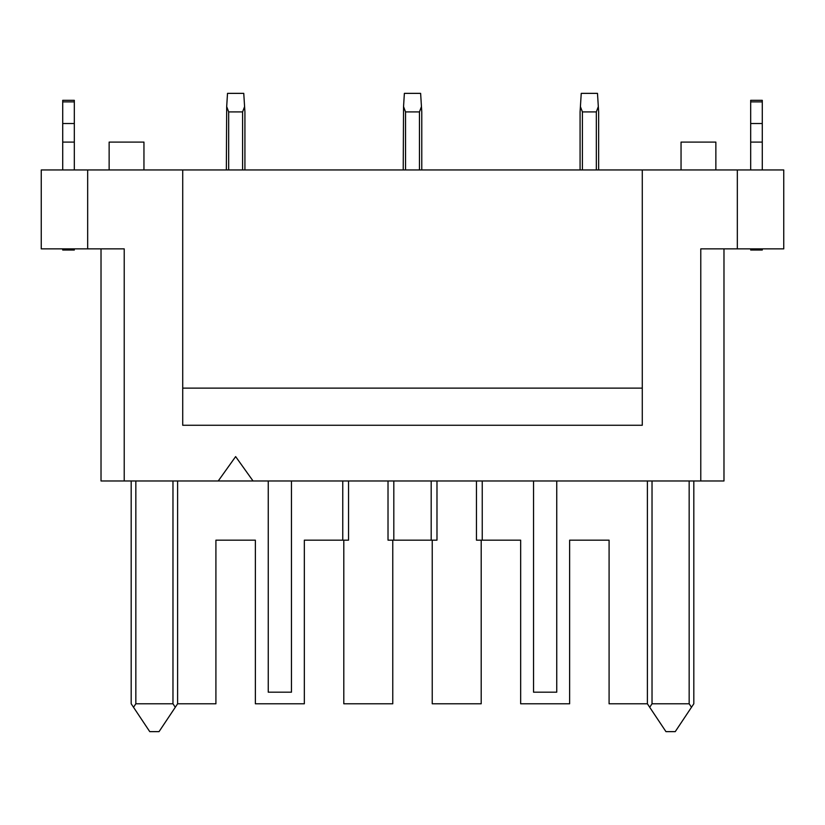 <?xml version="1.0" encoding="UTF-8"?>
<svg xmlns="http://www.w3.org/2000/svg" width="825" height="825" viewBox="0 0 825 825"><rect width="100%" height="100%" fill="white"/><g stroke="black" fill="none" stroke-linecap="round" stroke-linejoin="round"><path stroke-width="1.24" d="M482.243 480.975L482.243 540.158L520.658 540.158L520.658 703.787L569.632 703.787L569.632 540.158L609.087 540.158L609.087 703.787L647.388 703.787L649.708 707.273L652.028 703.787L652.028 480.975M182.717 388.132L642.283 388.132M642.283 169.95L182.717 169.95L182.717 425.267L642.283 425.267L642.283 169.95L737.333 169.95L737.333 248.872L700.776 248.872L700.776 480.975L253.048 480.975L235.641 456.596L218.233 480.975L253.048 480.975M135.836 480.975L135.836 703.787L133.516 707.273L131.185 703.787L131.185 480.975M87.667 169.95L41.25 169.95L41.25 248.872L87.667 248.872L87.667 169.95L182.717 169.95M87.667 248.872L124.224 248.872L124.224 480.975L218.233 480.975M647.388 480.975L647.388 703.787M291.462 480.975L291.462 692.185L268.249 692.185L268.249 480.975M723.979 248.872L723.979 480.975L700.776 480.975M109.137 169.95L109.137 142.096L143.952 142.096L143.952 169.95M689.164 480.975L689.164 703.787L652.028 703.787M649.708 707.273L665.961 731.641L675.242 731.641L691.484 707.273L689.164 703.787M691.484 707.273L693.815 703.787L693.815 480.975M481.202 540.158L481.202 703.787L432.228 703.787L432.228 540.158M737.333 169.95L783.75 169.95L783.75 248.872L737.333 248.872M715.863 169.95L715.863 142.096L681.048 142.096L681.048 169.95M403.219 169.95L403.549 106.621L405.539 111.922L419.461 111.922L419.461 169.95M405.539 169.95L405.539 111.922M533.538 480.975L533.538 692.185L556.751 692.185L556.751 480.975M101.021 248.872L101.021 480.975L124.224 480.975M392.772 540.158L392.772 703.787L343.798 703.787L343.798 540.158M436.982 480.975L436.982 540.158L388.018 540.158L388.018 480.975M177.612 480.975L177.612 703.787L215.913 703.787L215.913 540.158L255.368 540.158L255.368 703.787L304.343 703.787L304.343 540.158L342.757 540.158L342.757 480.975M482.243 540.158L476.448 540.158L476.448 480.975M172.972 480.975L172.972 703.787L135.836 703.787M177.612 703.787L175.292 707.273L172.972 703.787M393.814 540.158L393.814 480.975M348.552 480.975L348.552 540.158L342.757 540.158M175.292 707.273L159.039 731.641L149.758 731.641L133.516 707.273M431.186 480.975L431.186 540.158M598.651 169.95L598.651 111.922L597.486 93.359L581.243 93.359L580.078 111.922L580.078 169.95M582.398 169.95L582.398 111.922L596.331 111.922L596.331 169.95M582.398 111.922L580.408 106.621M598.311 106.621L596.331 111.922M62.721 248.872L62.721 250.027L74.322 250.027L74.322 248.872M74.322 169.95L74.322 100.32L62.721 100.32L62.721 169.95M74.322 142.096L62.721 142.096M74.322 123.533L62.721 123.533M74.322 100.32L62.721 100.32M750.678 248.872L750.678 250.027L762.279 250.027L762.279 248.872M762.279 169.95L762.279 142.096L750.678 142.096L750.678 169.95M750.678 142.096L750.678 100.32L762.279 100.32L762.279 142.096M750.678 123.533L762.279 123.533M228.669 169.95L228.669 111.922L226.689 106.621L227.514 93.359L243.757 93.359L244.922 111.922L244.922 169.95M226.349 169.95L226.689 106.621M228.669 111.922L242.602 111.922L242.602 169.95M244.592 106.621L242.602 111.922M421.781 169.95L421.781 111.922L420.626 93.359L404.374 93.359L403.549 106.621M421.451 106.621L419.461 111.922M74.322 101.877L62.721 101.877M750.678 101.877L762.279 101.877"/></g></svg>
